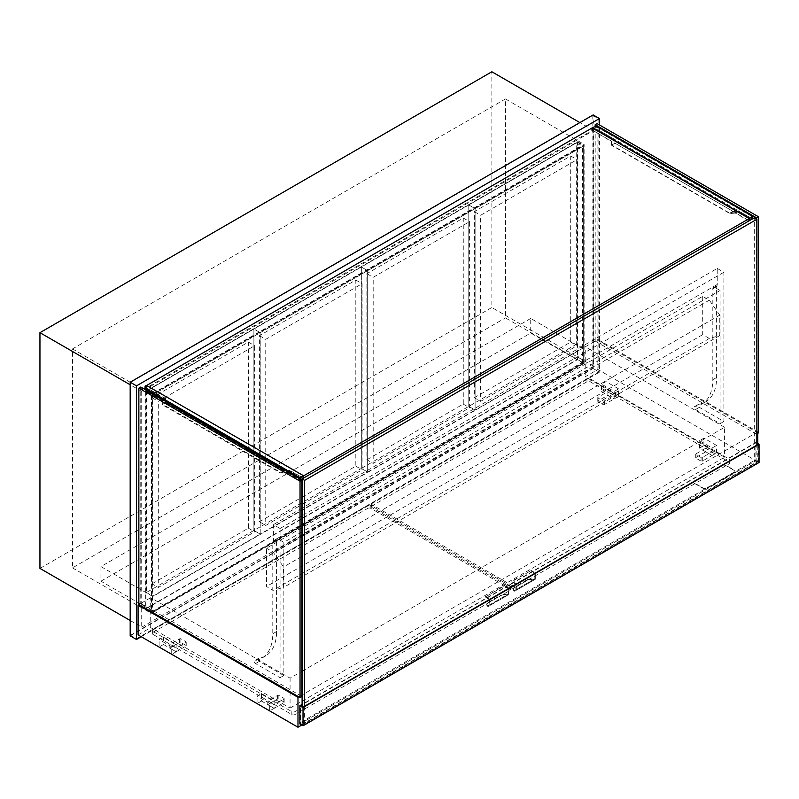 <?xml version="1.0" encoding="UTF-8"?>
<svg xmlns="http://www.w3.org/2000/svg" width="799" height="799" viewBox="0 0 799 799"><rect width="100%" height="100%" fill="white"/><g stroke="black" fill="none" stroke-linecap="round" stroke-linejoin="round"><path stroke-width="0.6" stroke-dasharray="4 3" d="M141.713 627.155L593.617 366.252L593.617 130.517L141.713 391.42L141.713 627.155L130.177 620.493M141.713 391.42L130.177 384.768M39.95 568.409L491.854 307.505L491.854 71.77M593.617 366.252L491.854 307.505M593.617 130.517L579.864 122.587M584.129 363.335L584.129 144.389L151.191 394.346L151.191 613.292L584.129 363.335L505.447 317.902L505.447 98.956L584.129 144.389M505.447 98.956L72.499 348.913L72.499 567.859L505.447 317.902M72.499 567.859L151.191 613.292M72.499 348.913L151.191 394.346M145.977 608.458L577.337 359.41L577.337 142.292L145.977 391.33L145.977 608.458L152.299 612.104L583.66 363.056L583.66 145.937L152.299 394.986L152.299 612.104M145.658 608.998L577.657 359.59L577.657 141.743L145.658 391.15L145.658 608.998L151.66 612.463L583.66 363.056L583.66 145.208L151.66 394.616L151.66 612.463M130.177 635.824L593.138 368.529L599.46 372.184L599.46 124.954M593.138 368.529L593.138 114.916M141.233 636.733L599.46 372.184M130.487 635.275L592.828 368.349L592.828 115.465L130.487 382.391L130.487 635.275L136.489 638.741L598.831 371.815L598.831 118.931L136.489 385.857L136.489 638.741M577.337 142.292L583.66 145.937M145.977 391.33L152.299 394.986M592.828 115.465L598.831 118.931M592.828 368.349L598.831 371.815M130.487 382.391L136.489 385.857M577.657 141.743L583.66 145.208M145.658 391.15L151.66 394.616M302.092 671.22L724.603 427.275L724.603 457.198L585.238 376.738L597.882 369.448L597.882 339.525L585.238 346.816L585.238 376.738M724.603 427.275L585.238 346.816M757.782 433.298L757.782 431.84L597.882 339.525M301.772 725.043L757.782 461.762L757.782 443.515M757.782 461.762L597.882 369.448M138.077 634.905L150.711 627.615L150.711 597.692L290.077 678.151L301.932 671.31M150.711 597.692L138.866 604.533L140.764 603.435L140.764 387.046M757.782 431.84L302.092 694.94M301.932 695.03L298.766 696.848M290.077 678.151L290.077 708.074L150.711 627.615M290.077 708.074L724.603 457.198M582.551 362.966L582.551 348.374L152.769 596.503L152.769 611.095L582.551 362.966L530.726 333.043L530.726 318.451L582.551 348.374M530.726 318.451L100.944 566.581L100.944 581.183L152.769 611.095M100.944 581.183L530.726 333.043M100.944 566.581L152.769 596.503M582.551 348.004L582.551 146.577L475.105 208.609L475.105 410.037L582.551 348.004L576.229 344.359L576.229 142.921L582.551 146.577M576.229 142.921L468.783 204.963L468.783 406.391L475.105 410.037L475.105 208.609L367.66 270.641L367.66 472.069L475.105 410.037L468.783 406.391L576.229 344.359M468.783 204.963L475.105 208.609L468.783 204.963L361.338 266.996L367.66 270.641L260.214 332.674L260.214 534.102L367.66 472.069L367.66 270.641L361.338 266.996L361.338 468.424L367.66 472.069L361.338 468.424L468.783 406.391L468.783 204.963M474.316 397.722L570.706 342.072L570.706 155.975L474.316 211.615L474.316 397.722L480.638 401.368L577.028 345.727L577.028 159.62L480.638 215.271L480.638 401.368M570.706 155.975L577.028 159.62M570.706 342.072L577.028 345.727M474.316 211.615L480.638 215.271M366.871 459.755L463.26 404.104L463.26 218.007L366.871 273.658L366.871 459.755L373.193 463.4L469.572 407.76L469.572 221.653L373.193 277.303L373.193 463.4M463.26 218.007L469.572 221.653M463.26 404.104L469.572 407.76M366.871 273.658L373.193 277.303M301.932 531.914L283.855 542.351L283.855 675.545L259.325 661.382A1.788 1.029 60 0 1 258.167 659.804A1.788 1.029 60 0 1 258.437 658.376A1.788 1.029 60 0 1 258.666 658.296A53.403 30.831 -120 0 0 265.528 655.989A53.403 30.831 -120 0 0 276.584 631.54L276.584 540.683A2.237 1.288 60 0 1 276.824 539.854A3.576 2.067 -120 0 0 277.213 538.516L713.447 286.661A3.576 2.067 60 0 1 713.058 287.99A2.237 1.288 -120 0 0 712.818 288.829L712.818 379.685A53.403 30.831 60 0 1 701.752 404.134A53.403 30.831 60 0 1 694.9 406.441A1.788 1.029 -120 0 0 694.671 406.521A1.788 1.029 -120 0 0 694.391 407.949A1.788 1.029 -120 0 0 695.559 409.527L720.089 423.69L720.089 290.496L302.092 531.824M717.242 268.414L723.874 272.249L723.874 421.492L699.355 407.34A1.788 1.029 60 0 1 698.186 405.762A1.788 1.029 60 0 1 698.456 404.334A1.788 1.029 60 0 1 698.686 404.254A53.403 30.831 -120 0 0 705.547 401.947A53.403 30.831 -120 0 0 716.613 377.498L716.613 286.631A2.237 1.288 60 0 1 716.853 285.802A3.576 2.067 -120 0 0 717.242 284.474L717.242 268.414L302.092 508.104M723.874 421.492L720.089 423.69M283.855 675.545L280.059 677.732L280.059 528.479L273.428 524.653L273.428 540.703A3.576 2.067 60 0 1 273.038 542.042A2.237 1.288 -120 0 0 272.789 542.871L272.789 633.737A53.403 30.831 60 0 1 261.732 658.186A53.403 30.831 60 0 1 254.871 660.483A1.788 1.029 -120 0 0 254.641 660.563A1.788 1.029 -120 0 0 254.372 662.001A1.788 1.029 -120 0 0 255.54 663.569L280.059 677.732M301.932 508.194L273.428 524.653M723.874 272.249L302.092 515.764M301.932 515.854L280.059 528.479M717.242 284.474L713.447 286.661L720.089 290.496M273.428 540.703L277.213 538.516L283.855 542.351M702.701 296.329L702.701 334.651L709.342 338.476L719.769 335.56L719.769 315.126L709.342 300.164L702.701 296.329L266.476 548.184L266.476 586.506L273.108 590.331L283.535 587.415L283.535 566.98L273.108 552.019L266.476 548.184M702.701 334.651L266.476 586.506M709.342 338.476L273.108 590.331M719.769 335.56L302.092 576.708M301.932 576.798L283.535 587.415M719.769 315.126L302.092 556.274M301.932 556.364L283.535 566.98M709.342 300.164L302.092 535.29M301.932 535.38L273.108 552.019M758.261 433.028L597.093 339.974L597.093 123.585M756.363 219.006L756.843 433.847M756.363 434.117L595.195 341.073L597.093 339.974M595.195 341.073L595.195 126.791M301.932 696.488L140.764 603.435M756.843 442.966L755.894 442.426L302.092 704.428M756.843 443.335L755.894 442.786L302.092 704.788M759.05 462.491L755.894 460.673L755.894 442.426M299.875 723.944L755.894 460.673L755.894 442.786M303.031 707.165L303.031 725.043L758.421 462.132L755.894 460.673L300.504 723.584L300.504 705.697M758.421 462.132L758.421 444.244M303.031 725.043L300.504 723.584M304.619 706.246L304.619 723.035L756.843 461.942L754.306 460.484L754.306 217.817M756.843 461.942L756.843 445.163M302.092 706.616L302.092 721.577L754.306 460.484M304.619 723.035L302.092 721.577M302.092 478.911L752.418 218.916L598.831 130.247L598.831 128.06A4.464 2.577 0 0 0 592.508 128.06L592.508 130.247L146.607 387.685L146.607 385.498A4.464 2.577 0 0 0 145.298 387.315A4.464 2.577 0 0 0 146.607 389.143L300.194 477.812M752.418 216.729L598.831 128.06L752.099 216.549L752.099 218.736L738.426 210.836L732.953 211.326L614.95 143.201L614.95 139.545L599.14 130.427L599.14 127.51M303.35 478.182L289.448 470.521L283.975 471.011L165.563 402.646L165.563 399.001L146.607 388.054A4.025 2.327 0 0 0 145.428 389.692A4.025 2.327 0 0 0 146.607 391.33L300.194 480.009L300.194 479.09M300.194 480.009L300.983 479.55M165.882 398.811L146.926 387.865L146.926 385.677L303.031 475.804L303.031 478.002L289.358 470.102L283.885 470.591L165.882 402.466L165.882 398.811L162.726 400.639L146.607 391.33A4.464 2.577 180 0 1 145.298 389.512A4.464 2.577 180 0 1 146.607 387.685M592.508 130.247A4.464 2.577 180 0 1 598.831 130.247L598.831 128.06A4.025 2.327 0 0 0 593.138 128.06L593.138 130.247A4.025 2.327 180 0 1 598.831 130.247L614.95 139.545L611.465 141.553L592.828 130.427A4.464 2.577 180 0 1 599.14 130.427M749.252 220.744L752.728 219.096L738.825 211.076L733.352 211.565L614.95 143.201L614.95 139.545L611.784 141.373L592.828 130.427L593.138 128.06M749.252 221.103L735.35 213.073L738.825 211.076M592.508 130.607L592.508 128.06M735.35 213.073L729.877 213.563L611.465 145.208L614.95 143.201L611.784 145.028L611.784 141.373M611.465 145.208L611.465 141.553M729.877 213.563L733.352 211.565M752.099 216.549L748.933 218.367L748.933 220.554L735.26 212.664L729.787 213.153L611.784 145.028M735.26 212.664L738.426 210.836M748.933 220.554L752.099 218.736M592.828 127.51L593.138 130.247M729.787 213.153L732.953 211.326M301.293 479.73L299.875 480.549L285.972 472.529L280.499 473.018L162.087 404.654L162.087 401.008L146.287 391.88L146.287 390.242M289.448 470.521L285.972 472.529M303.35 478.541L302.092 479.28M299.875 478.911L299.875 480.549M146.926 387.865L146.607 385.128M303.031 475.804L299.875 477.632L146.607 389.143L146.607 391.33L146.607 389.143A4.025 2.327 180 0 1 145.428 387.505A4.025 2.327 180 0 1 146.607 385.857L146.287 388.234A4.464 2.577 0 0 0 144.979 390.052A4.464 2.577 0 0 0 146.287 391.88M165.563 399.001L162.087 401.008M165.563 402.646L162.087 404.654M283.975 471.011L280.499 473.018M303.031 478.002L299.875 479.819L286.202 471.929L280.729 472.419L162.726 404.284L162.726 400.639M289.358 470.102L286.202 471.929M299.875 477.632L299.875 479.819M165.882 402.466L162.726 404.284M283.885 470.591L280.729 472.419M367.66 505.457A2.237 1.288 180 0 1 370.826 505.457L509.872 585.737A2.237 1.288 180 0 1 510.521 586.656A2.237 1.288 180 0 1 509.872 587.565L294.981 711.629A2.237 1.288 180 0 1 291.815 711.629L152.769 631.35A2.237 1.288 180 0 1 152.11 630.441A2.237 1.288 180 0 1 152.769 629.532L367.66 505.457L367.66 508.384A2.237 1.288 180 0 1 370.826 508.384L509.872 588.663A2.237 1.288 180 0 1 510.521 589.572A2.237 1.288 180 0 1 509.872 590.481L294.981 714.546A2.237 1.288 180 0 1 291.815 714.546L152.769 634.276A2.237 1.288 180 0 1 152.11 633.357A2.237 1.288 180 0 1 152.769 632.448L367.66 508.384M504.179 586.106L504.179 585.557L508.763 588.204L508.763 594.586L507.025 595.595L507.025 594.816L508.294 594.086L508.294 588.473L504.179 586.106L485.223 597.053L504.179 585.557M485.223 596.503L489.807 599.15L489.807 605.532L488.069 606.541A4.464 2.577 180 0 1 486.751 604.713A4.464 2.577 180 0 1 488.069 602.885L488.069 602.346A4.464 2.577 0 0 0 486.751 604.164A4.464 2.577 0 0 0 487.869 605.872L489.328 605.033L489.328 599.42L508.294 588.473M489.328 599.42L485.223 597.053M489.328 605.033L508.294 594.086M507.025 594.816L506.826 594.935A4.464 2.577 0 0 0 500.703 595.045L500.703 595.595A4.464 2.577 180 0 1 507.025 595.595L488.069 606.541L488.069 605.762M487.869 605.872L506.826 594.935M488.069 602.346L500.703 595.045M488.069 602.885L500.703 595.595M489.807 605.532L508.763 594.586M489.807 599.15L508.763 588.204M269.692 703.42L257.058 696.119L261.483 693.572L274.117 700.863L269.692 703.42L269.692 710.9L274.117 708.343L274.117 700.863M261.483 693.572L261.483 701.053L257.058 703.599L257.058 696.119M261.483 701.053L274.117 708.343L267.795 704.698L267.795 701.053L277.593 695.39A0.889 0.519 180 0 1 278.861 695.39L283.915 698.316A0.889 0.519 180 0 1 283.915 699.045L274.117 704.698L267.795 701.053M171.725 646.86L159.091 639.56L163.515 637.013L176.15 644.304L171.725 646.86L171.725 654.341L176.15 651.784L176.15 644.304M163.515 637.013L163.515 644.493L159.091 647.04L159.091 639.56M163.515 644.493L176.15 651.784L169.837 648.139L169.837 644.493L179.625 638.83A0.889 0.519 180 0 1 180.894 638.83L185.947 641.757A0.889 0.519 180 0 1 185.947 642.486L176.15 648.139L169.837 644.493M267.795 704.698L277.593 699.045A0.889 0.519 180 0 1 278.861 699.045L283.915 701.961A0.889 0.519 180 0 1 283.915 702.691L274.117 708.343L274.117 704.698M169.837 648.139L179.625 642.486A0.889 0.519 180 0 1 180.894 642.486L185.947 645.402A0.889 0.519 180 0 1 185.947 646.131L176.15 651.784L176.15 648.139M372.084 502.911A2.237 1.288 0 0 0 371.435 503.819A2.237 1.288 0 0 0 372.084 504.728L511.13 585.008A2.237 1.288 0 0 0 514.296 585.008L729.187 460.943A2.237 1.288 0 0 0 729.837 460.034A2.237 1.288 0 0 0 729.187 459.115L590.141 378.836A2.237 1.288 0 0 0 586.975 378.836L372.084 502.911L372.084 505.827A2.237 1.288 0 0 0 371.435 506.736A2.237 1.288 0 0 0 372.084 507.655L511.13 587.924A2.237 1.288 0 0 0 514.296 587.924L729.187 463.859A2.237 1.288 0 0 0 729.837 462.951A2.237 1.288 0 0 0 729.187 462.042L590.141 381.762A2.237 1.288 0 0 0 586.975 381.762L372.084 505.827M511.769 581.722L516.344 583.819L516.344 590.211L514.606 591.21L515.874 589.712L515.874 584.099L511.769 581.722L530.726 570.776L511.769 581.183M530.726 570.226L535.31 572.873L535.31 579.265L533.572 580.264A4.464 2.577 -0 0 0 527.25 580.264L527.25 579.714A4.464 2.577 180 0 1 533.372 579.605L534.831 578.766L534.831 573.153L530.726 570.776M534.831 573.153L515.874 584.099M534.831 578.766L515.874 589.712M533.372 579.605L514.416 590.551A4.464 2.577 180 0 1 513.298 588.843A4.464 2.577 180 0 1 514.606 587.015L514.606 587.565A4.464 2.577 -0 0 0 513.298 589.392A4.464 2.577 -0 0 0 514.606 591.21L533.572 580.264L533.572 579.495M527.25 579.714L514.606 587.015M527.25 580.264L514.606 587.565M535.31 579.265L516.344 590.211M535.31 572.873L516.344 583.819M705.797 451.825L696.009 457.477A0.889 0.519 0 0 0 696.009 458.207L701.063 461.123A0.889 0.519 0 0 0 702.321 461.123L712.119 455.47L705.797 451.825L705.797 448.169L696.009 453.822A0.889 0.519 0 0 0 696.009 454.561L701.063 457.477A0.889 0.519 0 0 0 702.321 457.477L712.119 451.825L705.797 448.169M716.543 452.913L716.543 445.433L703.909 438.132L699.485 440.688L712.119 447.989L712.119 455.47L716.543 452.913L703.909 445.612L699.485 448.169L712.119 455.47L712.119 451.825M703.909 445.612L703.909 438.132M699.485 448.169L699.485 440.688M712.119 447.989L716.543 445.433M618.576 388.873L605.942 381.572L601.517 384.129L614.151 391.43L618.576 388.873L618.576 396.354L605.942 389.053L605.942 381.572M605.942 389.053L601.517 391.61L601.517 384.129M601.517 391.61L614.151 398.911L614.151 391.43M607.839 395.255L607.839 391.61L598.042 397.263A0.889 0.519 0 0 0 598.042 397.992L603.095 400.918A0.889 0.519 0 0 0 604.364 400.918L614.151 395.255L614.151 398.911L607.839 395.255L598.042 400.918A0.889 0.519 0 0 0 598.042 401.647L603.095 404.564A0.889 0.519 0 0 0 604.364 404.564L618.576 396.354M614.151 395.255L607.839 391.61M361.338 468.424L361.338 266.996L253.892 329.028L260.214 332.674L152.769 394.706L152.769 596.134L260.214 534.102L260.214 332.674L253.892 329.028L253.892 530.456L260.214 534.102L253.892 530.456L361.338 468.424M302.092 497.158L355.815 466.147L355.815 280.04L259.425 335.69L259.425 521.787L301.932 497.248M302.092 504.459L362.127 469.792L362.127 283.685L265.747 339.335L265.747 525.442L301.932 504.549M355.815 280.04L362.127 283.685M355.815 466.147L362.127 469.792M259.425 521.787L265.747 525.442M259.425 335.69L265.747 339.335M146.447 391.061L146.447 592.488L253.892 530.456L253.892 329.028L146.447 391.061L152.769 394.706M146.447 592.488L152.769 596.134M151.98 583.819L248.369 528.179L248.369 342.072L151.98 397.722L151.98 583.819L158.302 587.475L254.681 531.824L254.681 345.717L158.302 401.368L158.302 587.475M248.369 342.072L254.681 345.717M248.369 528.179L254.681 531.824M151.98 397.722L158.302 401.368M722.076 465.228A2.677 1.548 180 0 1 725.872 465.228L734.241 470.062A2.677 1.548 180 0 1 735.03 471.16A2.677 1.548 180 0 1 734.241 472.259L706.905 488.039A2.677 1.548 180 0 1 703.11 488.039L694.74 483.205A2.677 1.548 180 0 1 693.951 482.107A2.677 1.548 180 0 1 694.74 481.008L722.076 465.597A2.677 1.548 180 0 1 725.872 465.597L734.241 470.431A2.677 1.548 180 0 1 735.03 471.52A2.677 1.548 180 0 1 734.241 472.618L706.905 488.399A2.677 1.548 180 0 1 703.11 488.399L694.74 483.565A2.677 1.548 180 0 1 693.951 482.476A2.677 1.548 180 0 1 694.74 481.378L722.076 465.597M699.355 407.34L695.559 409.527M698.686 404.254L694.9 406.441M716.613 377.498L712.818 379.685M716.613 286.631L712.818 288.829M716.853 285.802L713.058 287.99M259.325 661.382L255.54 663.569M258.666 658.296L254.871 660.483M276.584 631.54L272.789 633.737M276.584 540.683L272.789 542.871M276.824 539.854L273.038 542.042M146.287 385.308L146.287 388.234M370.826 508.384L370.826 505.457M509.872 588.663L509.872 585.737M509.872 590.481L509.872 587.565M294.981 714.546L294.981 711.629M291.815 714.546L291.815 711.629M152.769 634.276L152.769 631.35M152.769 632.448L152.769 629.532M277.593 699.045L277.593 695.39M278.861 699.045L278.861 695.39M283.915 701.961L283.915 698.316M283.915 702.691L283.915 699.045M179.625 642.486L179.625 638.83M180.894 642.486L180.894 638.83M185.947 645.402L185.947 641.757M185.947 646.131L185.947 642.486M372.084 507.655L372.084 504.728M511.13 587.924L511.13 585.008M514.296 587.924L514.296 585.008M729.187 463.859L729.187 460.943M729.187 462.042L729.187 459.115M590.141 381.762L590.141 378.836M586.975 381.762L586.975 378.836M696.009 457.477L696.009 453.822M696.009 458.207L696.009 454.561M701.063 461.123L701.063 457.477M702.321 461.123L702.321 457.477M598.042 400.918L598.042 397.263M598.042 401.647L598.042 397.992M603.095 404.564L603.095 400.918M604.364 404.564L604.364 400.918M698.456 404.334L694.671 406.521M705.547 401.947L701.752 404.134M258.437 658.376L254.641 660.563M265.528 655.989L261.732 658.186M145.298 389.512L145.298 387.315M144.979 390.052L144.979 389.483M145.428 389.692L145.428 387.505M510.521 589.572L510.521 586.656M152.11 633.357L152.11 630.441M486.751 604.713L486.751 604.164M284.174 702.321L284.174 698.676M186.217 645.762L186.217 642.116M371.435 506.736L371.435 503.819M729.837 462.951L729.837 460.034M513.298 588.843L513.298 589.392M695.739 457.837L695.739 454.192M597.772 401.278L597.772 397.632"/><path stroke-width="1.2" d="M130.177 384.768L39.95 332.674L39.95 568.409L130.177 620.493M579.864 122.587L491.854 71.77L39.95 332.674M599.46 124.954L599.46 118.572L136.489 385.857L136.489 639.47L141.233 636.733M136.489 385.857L130.177 382.212L593.138 114.916L599.46 118.572M130.177 382.212L130.177 635.824L136.489 639.47M757.782 443.515L757.782 433.298M138.866 604.533L138.866 388.144L140.764 387.046L301.932 480.099L301.932 696.488L300.034 697.577L138.866 604.533L138.077 604.983L138.077 634.905L297.977 727.23L301.772 725.043M298.766 696.848L297.977 697.307L138.077 604.983M297.977 697.307L297.977 727.23M756.843 433.847L758.261 433.028L758.261 216.639L756.363 217.727L756.363 219.006M595.195 126.791L595.195 124.684L597.093 123.585L758.261 216.639M595.195 124.684L756.363 217.727M301.932 480.099L300.034 481.188L300.034 697.577M138.866 388.144L300.034 481.188M302.092 704.428L299.875 705.697L299.875 723.944L303.031 725.772L759.05 462.491L759.05 444.244L303.031 707.524L299.875 705.697M759.05 444.244L756.843 442.966M302.092 704.788L300.504 705.697L303.031 707.165L758.421 444.244L756.843 443.335M303.031 707.524L303.031 725.772M756.843 445.163L756.843 219.286L754.306 217.817L302.092 478.911L302.092 706.616M756.843 219.286L304.619 480.369L302.092 478.911L300.983 479.55M304.619 480.369L304.619 706.246M752.418 218.916L752.418 216.729L300.194 477.812L300.194 479.09M592.508 127.69L749.252 218.187L752.728 216.179L599.14 127.51A4.464 2.577 0 0 0 592.828 127.51L146.926 385.308M752.728 216.179L752.728 218.736M749.252 218.187L749.252 220.744M592.828 128.24L748.933 218.367M302.092 479.28L301.293 479.73M146.287 390.242L146.287 388.963A4.464 2.577 180 0 1 144.979 387.135A4.464 2.577 180 0 1 146.287 385.308L303.35 475.625L299.875 477.632L299.875 478.911M303.35 475.625L303.35 478.182M146.287 388.963L299.875 477.632M257.058 703.599L269.692 710.9M159.091 647.04L171.725 654.341M144.979 389.483L144.979 387.135"/></g></svg>
